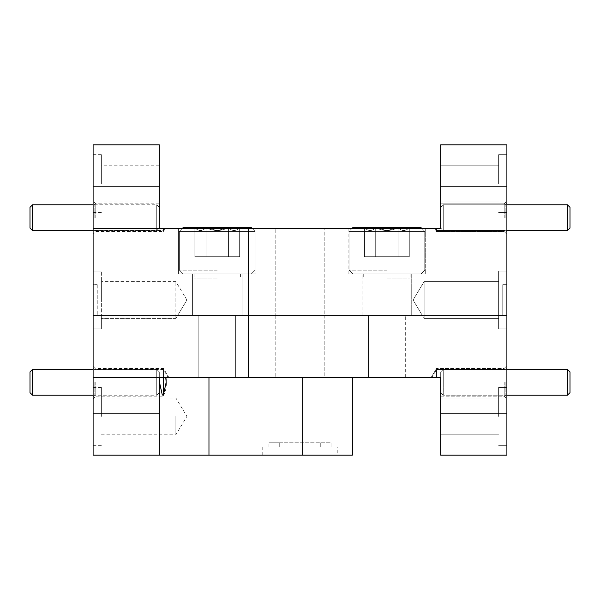 <?xml version="1.0" encoding="UTF-8"?>
<svg xmlns="http://www.w3.org/2000/svg" width="600" height="600" viewBox="0 0 600 600"><rect width="100%" height="100%" fill="white"/><g stroke="black" fill="none" stroke-linecap="round" stroke-linejoin="round"><path stroke-width="0.45" stroke-dasharray="3 2.25" d="M506.895 416.377L506.895 387.412L506.895 416.377M498.623 416.377L498.623 387.412L498.623 416.377M101.377 416.377L101.377 387.412L101.377 416.377M175.86 416.377L175.86 434.79L175.86 416.377M93.105 416.377L93.105 387.412L93.105 416.377M506.895 382.29L506.895 365.737L506.895 382.29M504.21 382.29L504.21 396.158L504.21 382.29M159.472 377.377L159.413 382.29L162.315 396.158L163.447 395.865L163.447 368.43L163.447 377.377L93.105 377.377L159.308 377.377L159.308 455.175L159.308 413.79L93.105 413.79L93.105 377.377L440.692 377.377L436.553 377.377L436.553 368.43L436.553 377.377L440.692 377.377L440.692 382.29L440.692 377.377L436.553 377.377L436.553 368.43L436.553 377.377L440.692 377.377L440.692 382.29L440.692 377.377L436.553 377.377L436.553 369.57L436.553 377.377L440.692 377.377L440.692 382.29L440.692 377.377L436.553 377.377L436.553 369.57L436.553 377.377L440.692 377.377L440.692 382.29L440.692 371.947L443.272 369.36L443.272 395.22L443.272 369.36L443.272 395.22L443.272 369.36L567.412 369.36L567.412 395.22L567.412 369.36L567.412 395.22L443.272 395.22L440.692 392.64L440.692 371.947L440.692 396.158L440.692 382.29M505.14 382.29L505.14 395.018L505.14 382.29M93.105 382.29L93.105 365.737L93.105 382.29M95.79 382.29L95.79 396.158L95.79 382.29M94.86 382.29L94.86 395.018L94.86 382.29M93.105 413.79L93.105 455.175L159.308 455.175L159.308 377.377L163.447 377.377L163.447 369.57L163.447 377.377L302.692 377.377L166.11 377.377L168.825 377.377L163.447 368.43L95.79 368.43L93.105 365.737M337.245 446.895L262.755 446.895L337.245 446.895L337.245 455.175L262.755 455.175L337.245 455.175M262.755 446.895L262.755 455.175M324.825 315.308L324.825 377.377L275.175 377.377L324.825 377.377L275.175 377.377L324.825 377.377L324.825 315.308L275.175 315.308L275.175 377.377L275.175 315.308L324.825 315.308L275.175 315.308L324.825 315.308L275.175 315.308L324.825 315.308L275.175 315.308L324.825 315.308L324.825 228.413L275.175 228.413L275.175 315.308L275.175 228.413L324.825 228.413L324.825 315.308M368.483 377.377L405.308 377.377L368.483 377.377L405.308 377.377L368.483 377.377L405.308 377.377L368.483 377.377L405.308 377.377L368.483 377.377L405.308 377.377L368.483 377.377L368.483 315.308L405.308 315.308L368.483 315.308L405.308 315.308L368.483 315.308L405.308 315.308L368.483 315.308L405.308 315.308L368.483 315.308L405.308 315.308L368.483 315.308L368.483 377.377L368.483 315.308M405.308 377.377L405.308 315.308M198.825 377.377L198.825 315.308L235.657 315.308L198.825 315.308L235.657 315.308L198.825 315.308L235.657 315.308L198.825 315.308L235.657 315.308L198.825 315.308L235.657 315.308L198.825 315.308L235.657 315.308L198.825 315.308L198.825 377.377L198.825 315.308L198.825 377.377L198.825 315.308L198.825 377.377L235.657 377.377L235.657 315.308L235.657 377.377L198.825 377.377L235.657 377.377L198.825 377.377L235.657 377.377L235.657 315.308L235.657 377.377L198.825 377.377L235.657 377.377L198.825 377.377L235.657 377.377L235.657 315.308L235.657 377.377L198.825 377.377M440.692 416.377L440.692 434.79L440.692 416.377M424.14 315.308L498.623 315.308L424.14 315.308L424.14 318.413L424.14 315.308L498.623 315.308L498.623 318.413L498.623 315.308L424.14 315.308L424.14 318.413L424.14 315.308L498.623 315.308L498.623 318.413L498.623 315.308L424.14 315.308L424.14 318.413L424.14 315.308L498.623 315.308L498.623 318.413L498.623 315.308L424.14 315.308L424.14 318.413L424.14 315.308C421.702 315.308 421.702 315.308 424.14 315.308C421.702 315.308 421.702 315.308 424.14 315.308C421.702 315.308 421.702 315.308 424.14 315.308C421.702 315.308 421.702 315.308 424.14 315.308C421.702 315.308 421.702 315.308 424.14 315.308C421.702 315.308 421.702 315.308 424.14 315.308C421.702 315.308 421.702 315.308 424.14 315.308C421.702 315.308 421.702 315.308 424.14 315.308L498.623 315.308L498.623 318.413L498.623 315.308L506.895 315.308L506.895 328.965L506.895 315.308L506.895 328.965L506.895 315.308L506.895 328.965L506.895 315.308L506.895 328.965L506.895 315.308L498.623 315.308L506.895 315.308L498.623 315.308L506.895 315.308L498.623 315.308L506.895 315.308L498.623 315.308L498.623 328.965L498.623 315.308L498.623 328.965L498.623 315.308L498.623 328.965L498.623 315.308L498.623 328.965L498.623 315.308L424.14 315.308L424.14 281.587L424.14 315.308L498.623 315.308L498.623 271.035L498.623 315.308L424.14 315.308L424.14 300L424.14 315.308L498.623 315.308L498.623 271.035L498.623 315.308L424.14 315.308L424.14 300L424.14 315.308L498.623 315.308L498.623 271.035L498.623 315.308L424.14 315.308L424.14 300L424.14 315.308C421.702 315.308 421.702 315.308 424.14 315.308C421.702 315.308 421.702 315.308 424.14 315.308C421.702 315.308 421.702 315.308 424.14 315.308C421.702 315.308 421.702 315.308 424.14 315.308C421.702 315.308 421.702 315.308 424.14 315.308C421.702 315.308 421.702 315.308 424.14 315.308C421.702 315.308 421.702 315.308 424.14 315.308C421.702 315.308 421.702 315.308 424.14 315.308M175.86 315.308L101.377 315.308L175.86 315.308L175.86 318.413L175.86 315.308L101.377 315.308L101.377 318.413L101.377 315.308L175.86 315.308L175.86 318.413L175.86 315.308C178.297 315.308 178.297 315.308 175.86 315.308C178.297 315.308 178.297 315.308 175.86 315.308C178.297 315.308 178.297 315.308 175.86 315.308C178.297 315.308 178.297 315.308 175.86 315.308L101.377 315.308L101.377 318.413L101.377 315.308L93.105 315.308L93.105 328.965L93.105 315.308L93.105 328.965L93.105 315.308L506.895 315.308L498.623 315.308L498.623 271.035L498.623 315.308L506.895 315.308L498.623 315.308L506.895 315.308L498.623 315.308L506.895 315.308L498.623 315.308L506.895 315.308L506.895 271.035L506.895 315.308L506.895 271.035L506.895 315.308L506.895 271.035L506.895 315.308L506.895 271.035L506.895 315.308L93.105 315.308L101.377 315.308L93.105 315.308L101.377 315.308L101.377 328.965L101.377 315.308L101.377 328.965L101.377 315.308L175.86 315.308L175.86 281.587L175.86 315.308L101.377 315.308L101.377 271.035L101.377 315.308L175.86 315.308L175.86 300L175.86 315.308C178.297 315.308 178.297 315.308 175.86 315.308C178.297 315.308 178.297 315.308 175.86 315.308C178.297 315.308 178.297 315.308 175.86 315.308C178.297 315.308 178.297 315.308 175.86 315.308M93.105 377.377L93.105 315.308L101.377 315.308L101.377 271.035L101.377 315.308L93.105 315.308L101.377 315.308L93.105 315.308L93.105 271.035L93.105 315.308L93.105 271.035L93.105 315.308L97.245 315.308L93.105 315.308L93.105 228.413L164.663 228.413L93.105 228.413L93.105 186.21L159.308 186.21L159.308 228.413M279.728 442.755L320.272 442.755L268.965 442.755L279.728 442.755L279.728 446.895L320.272 446.895L268.965 446.895L279.728 446.895L279.728 442.755M320.272 446.895L331.035 446.895L331.035 442.755L320.272 442.755L331.035 442.755L331.035 446.895L320.272 446.895L320.272 442.755L320.272 446.895M268.965 446.895L268.965 442.755L268.965 446.895M436.553 377.377C430.08 377.377 430.08 377.377 436.553 377.377C430.08 377.377 430.08 377.377 436.553 377.377C430.86 377.377 430.86 377.377 436.553 377.377C430.86 377.377 430.86 377.377 436.553 377.377C430.08 377.377 430.08 377.377 436.553 377.377C430.08 377.377 430.08 377.377 436.553 377.377C430.86 377.377 430.86 377.377 436.553 377.377C430.86 377.377 430.86 377.377 436.553 377.377M93.105 367.808L94.86 369.57L163.447 369.57L168.142 377.377L165.743 377.377M302.692 377.377L352.343 377.377L302.692 377.377L302.692 455.175L208.965 455.175L208.965 377.377M163.447 395.865C166.028 390.832 166.913 384.675 166.11 377.377L163.447 377.377M159.308 413.79L159.308 377.377M506.895 413.79L440.692 413.79L440.692 455.175L506.895 455.175L506.895 315.308L502.755 315.308L506.895 315.308L502.755 315.308L506.895 315.308L506.895 284.692L502.755 284.692L506.895 284.692L506.895 315.308L506.895 144.825L440.692 144.825L440.692 228.413L248.272 228.413L248.272 377.377M440.692 413.79L440.692 377.377M159.308 455.175L208.965 455.175M302.692 455.175L352.343 455.175M506.895 183.623L506.895 154.657L506.895 183.623M498.623 183.623L498.623 154.657L498.623 183.623M93.105 183.623L93.105 154.657L93.105 183.623M101.377 183.623L101.377 154.657L101.377 183.623M506.895 217.71L506.895 234.263L506.895 217.71M504.21 217.71L504.21 203.843L504.21 217.71M440.692 217.71L440.692 203.843L440.692 228.413L436.553 228.413C434.092 228.413 434.092 228.413 436.553 228.413C434.092 228.413 434.092 228.413 436.553 228.413L440.692 228.413L436.553 228.413C434.092 228.413 434.092 228.413 436.553 228.413C434.092 228.413 434.092 228.413 436.553 228.413L440.692 228.413L435.338 228.413L440.692 228.413L440.692 217.71M505.14 217.71L505.14 204.983L505.14 217.71M93.105 217.71L93.105 234.263L93.105 217.71M95.79 217.71L95.79 203.843L95.79 217.71M94.86 217.71L94.86 204.983L94.86 217.71M425.692 273.93L348.105 273.93L425.692 273.93L348.105 273.93L425.692 273.93L348.105 273.93L425.692 273.93L348.105 273.93L425.692 273.93L348.105 273.93L425.692 273.93L425.692 228.413L348.105 228.413L425.692 228.413L348.105 228.413L425.692 228.413L348.105 228.413L425.692 228.413L348.105 228.413L425.692 228.413L348.105 228.413L425.692 228.413L425.692 273.93L425.692 228.413M348.105 273.93L348.105 228.413M411.728 315.308L362.07 315.308L411.728 315.308L362.07 315.308L411.728 315.308L362.07 315.308L411.728 315.308L362.07 315.308L411.728 315.308L362.07 315.308L411.728 315.308L411.728 273.93L362.07 273.93L411.728 273.93L362.07 273.93L411.728 273.93L362.07 273.93L411.728 273.93L362.07 273.93L411.728 273.93L362.07 273.93L411.728 273.93L411.728 315.308L411.728 273.93M362.07 315.308L362.07 273.93M256.035 273.93L256.035 228.413L178.447 228.413L256.035 228.413L178.447 228.413L256.035 228.413L178.447 228.413L256.035 228.413L178.447 228.413L256.035 228.413L178.447 228.413L256.035 228.413L178.447 228.413L256.035 228.413L256.035 273.93L256.035 228.413L256.035 273.93L256.035 228.413L256.035 273.93L178.447 273.93L178.447 228.413L178.447 273.93L256.035 273.93L178.447 273.93L256.035 273.93L178.447 273.93L178.447 228.413L178.447 273.93L256.035 273.93L178.447 273.93L256.035 273.93L178.447 273.93L178.447 228.413L178.447 273.93L256.035 273.93M242.07 315.308L242.07 273.93L192.413 273.93L242.07 273.93L192.413 273.93L242.07 273.93L192.413 273.93L242.07 273.93L192.413 273.93L242.07 273.93L192.413 273.93L242.07 273.93L192.413 273.93L242.07 273.93L242.07 315.308L242.07 273.93L242.07 315.308L242.07 273.93L242.07 315.308L192.413 315.308L192.413 273.93L192.413 315.308L242.07 315.308L192.413 315.308L242.07 315.308L192.413 315.308L192.413 273.93L192.413 315.308L242.07 315.308L192.413 315.308L242.07 315.308L192.413 315.308L192.413 273.93L192.413 315.308L242.07 315.308M324.825 228.413L275.175 228.413L324.825 228.413M101.377 300L101.377 281.587L101.377 300M159.308 183.623L159.308 165.21L159.308 183.623M498.623 300L498.623 281.587L498.623 300M440.692 183.623L440.692 165.21L440.692 183.623M159.308 186.21L159.308 144.825L93.105 144.825L93.105 186.21M93.105 284.692L93.105 315.308L93.105 284.692L97.245 284.692L93.105 284.692M97.245 284.692L97.245 315.308L97.245 284.692M440.692 186.21L506.895 186.21M248.272 228.413L93.105 228.413M502.755 284.692L502.755 315.308L502.755 284.692L506.895 284.692L502.755 284.692L502.755 315.308L502.755 284.692M163.447 228.413L163.447 231.57L163.447 228.413M436.553 228.413L436.553 231.57L436.553 228.413M570 392.64L570 371.947L570 392.64L570 371.947L567.412 369.36M567.412 204.78L567.412 230.64L567.412 204.78L567.412 230.64L570 228.053L570 207.36L570 228.053L570 207.36L567.412 204.78L443.272 204.78L440.692 207.36L440.692 228.053L440.692 207.36L440.692 228.053L440.692 207.36L443.272 204.78L443.272 230.64L443.272 204.78L443.272 230.64L443.272 204.78L506.895 204.78M567.412 230.64L443.272 230.64L440.692 228.053L443.272 230.64L506.895 230.64M506.895 369.36L443.272 369.36L440.692 371.947L440.692 392.64L443.272 395.22L506.895 395.22M159.308 392.61L159.308 371.947L159.308 392.64L156.727 395.22L156.727 369.36L156.727 395.197L93.105 395.22M30 371.97L30 392.61M32.588 395.22L32.588 369.39M159.308 228.03L159.308 207.36L159.308 228.053L156.727 230.64L156.727 204.78L156.727 230.61L93.105 230.64M30 207.39L30 228.03M32.588 230.64L32.588 204.803M217.245 273.93L183.165 273.93L217.245 273.93M217.245 270.142L179.377 270.142L217.245 270.142M252.142 228.413L255.105 231.375L217.245 231.375L255.105 231.375L251.317 227.587L206.04 227.587C213.51 231.495 220.98 231.495 228.442 227.587L239.64 227.587L228.442 227.587C232.14 231.495 235.875 231.495 239.64 227.587C235.935 231.495 232.208 231.495 228.442 227.587L217.245 230.587L206.04 227.587C202.343 231.495 198.608 231.495 194.843 227.587C198.548 231.495 202.275 231.495 206.04 227.587L251.317 227.587L206.04 227.587C213.51 231.495 220.98 231.495 228.442 227.587L239.64 227.587L228.442 227.587C232.14 231.495 235.875 231.495 239.64 227.587C235.935 231.495 232.208 231.495 228.442 227.587L217.245 230.587L206.04 227.587C202.343 231.495 198.608 231.495 194.843 227.587C198.548 231.495 202.275 231.495 206.04 227.587L251.317 227.587L206.04 227.587C213.51 231.495 220.98 231.495 228.442 227.587L239.64 227.587L228.442 227.587C232.14 231.495 235.875 231.495 239.64 227.587C235.935 231.495 232.208 231.495 228.442 227.587L217.245 230.587L206.04 227.587C202.343 231.495 198.608 231.495 194.843 227.587C198.548 231.495 202.275 231.495 206.04 227.587L251.317 227.587L206.04 227.587C213.51 231.495 220.98 231.495 228.442 227.587L239.64 227.587L228.442 227.587C232.14 231.495 235.875 231.495 239.64 227.587C235.935 231.495 232.208 231.495 228.442 227.587L217.245 230.587L206.04 227.587C202.343 231.495 198.608 231.495 194.843 227.587C198.548 231.495 202.275 231.495 206.04 227.587L251.317 227.587L183.165 227.587L179.377 231.375L255.105 231.375L179.377 231.375L255.105 231.375L179.377 231.375L255.105 231.375L179.377 231.375L255.105 231.375L179.377 231.375L255.105 231.375L179.377 231.375L179.377 270.142L183.165 273.93L179.377 270.142L179.377 231.375L179.377 270.142L183.165 273.93L179.377 270.142L179.377 231.375L179.377 270.142L183.165 273.93L179.377 270.142L179.377 231.375L182.34 228.413M217.245 278.07L194.07 278.07L217.245 278.07M206.04 256.68L239.64 256.68L206.04 256.68L206.04 227.587C213.51 231.495 220.98 231.495 228.442 227.587L239.64 227.587L228.442 227.587C232.14 231.495 235.875 231.495 239.64 227.587C235.935 231.495 232.208 231.495 228.442 227.587L217.245 230.587L206.04 227.587C202.343 231.495 198.608 231.495 194.843 227.587C198.548 231.495 202.275 231.495 206.04 227.587L228.442 227.587L206.04 227.587C213.51 231.495 220.98 231.495 228.442 227.587L239.64 227.587L228.442 227.587C232.14 231.495 235.875 231.495 239.64 227.587C235.935 231.495 232.208 231.495 228.442 227.587L217.245 230.587L206.04 227.587C202.343 231.495 198.608 231.495 194.843 227.587C198.548 231.495 202.275 231.495 206.04 227.587L206.04 256.68L194.843 256.68L194.843 227.587L194.843 256.68L228.442 256.68L228.442 227.587L228.442 256.68L239.64 256.68L239.64 227.587L239.64 256.68L206.04 256.68L206.04 227.587L206.04 256.68L194.843 256.68L228.442 256.68L228.442 227.587L228.442 256.68L239.64 256.68L206.04 256.68L206.04 227.587L206.04 256.68L194.843 256.68L194.843 227.587L194.843 256.68L228.442 256.68L228.442 227.587L228.442 256.68L239.64 256.68L239.64 227.587L239.64 256.68L206.04 256.68L206.04 227.587L206.04 256.68L194.843 256.68L228.442 256.68L228.442 227.587L228.442 256.68L239.64 256.68L206.04 256.68L206.04 227.587L206.04 256.68L194.843 256.68L194.843 227.587L194.843 256.68L228.442 256.68L228.442 227.587L228.442 256.68L239.64 256.68L239.64 227.587L239.64 256.68L206.04 256.68L206.04 227.587L206.04 256.68M386.895 273.93L420.975 273.93L386.895 273.93M386.895 270.142L349.035 270.142L386.895 270.142M421.8 228.413L424.755 231.375L420.975 227.587L424.755 231.375L386.895 231.375L424.755 231.375L420.975 227.587L375.697 227.587C383.168 231.495 390.63 231.495 398.092 227.587L409.298 227.587L398.092 227.587C401.798 231.495 405.533 231.495 409.298 227.587C405.592 231.495 401.857 231.495 398.092 227.587L386.895 230.587L375.697 227.587C372 231.495 368.265 231.495 364.5 227.587C368.197 231.495 371.933 231.495 375.697 227.587L420.975 227.587L375.697 227.587C383.168 231.495 390.63 231.495 398.092 227.587L409.298 227.587L398.092 227.587C401.798 231.495 405.533 231.495 409.298 227.587C405.592 231.495 401.857 231.495 398.092 227.587L386.895 230.587L375.697 227.587C372 231.495 368.265 231.495 364.5 227.587C368.197 231.495 371.933 231.495 375.697 227.587L420.975 227.587L375.697 227.587C383.168 231.495 390.63 231.495 398.092 227.587L409.298 227.587L398.092 227.587C401.798 231.495 405.533 231.495 409.298 227.587C405.592 231.495 401.857 231.495 398.092 227.587L386.895 230.587L375.697 227.587C372 231.495 368.265 231.495 364.5 227.587C368.197 231.495 371.933 231.495 375.697 227.587L352.822 227.587L349.035 231.375L424.755 231.375L349.035 231.375L424.755 231.375L349.035 231.375L424.755 231.375L349.035 231.375L424.755 231.375L349.035 231.375L349.035 270.142L352.822 273.93L349.035 270.142L349.035 231.375L349.035 270.142L352.822 273.93L349.035 270.142L349.035 231.375L349.035 270.142L352.822 273.93M386.895 278.07L410.07 278.07L386.895 278.07M375.697 256.68L409.298 256.68L375.697 256.68L375.697 227.587C383.168 231.495 390.63 231.495 398.092 227.587L409.298 227.587L398.092 227.587C401.798 231.495 405.533 231.495 409.298 227.587C405.592 231.495 401.857 231.495 398.092 227.587L386.895 230.587L375.697 227.587C372 231.495 368.265 231.495 364.5 227.587C368.197 231.495 371.933 231.495 375.697 227.587L398.092 227.587L375.697 227.587C383.168 231.495 390.63 231.495 398.092 227.587L409.298 227.587L398.092 227.587C401.798 231.495 405.533 231.495 409.298 227.587C405.592 231.495 401.857 231.495 398.092 227.587L386.895 230.587L375.697 227.587C372 231.495 368.265 231.495 364.5 227.587C368.197 231.495 371.933 231.495 375.697 227.587L375.697 256.68L364.5 256.68L364.5 227.587L364.5 256.68L398.092 256.68L398.092 227.587L398.092 256.68L409.298 256.68L409.298 227.587L409.298 256.68L375.697 256.68L375.697 227.587L375.697 256.68L364.5 256.68L398.092 256.68L398.092 227.587L398.092 256.68L409.298 256.68L375.697 256.68L375.697 227.587L375.697 256.68L364.5 256.68L364.5 227.587L364.5 256.68L398.092 256.68L398.092 227.587L398.092 256.68L409.298 256.68L409.298 227.587L409.298 256.68L375.697 256.68L375.697 227.587L375.697 256.68L364.5 256.68L398.092 256.68L398.092 227.587L398.092 256.68L409.298 256.68L375.697 256.68L375.697 227.587L375.697 256.68M228.442 256.68L228.442 227.587L228.442 256.68M364.5 256.68L364.5 227.587M398.092 256.68L398.092 227.587L398.092 256.68M409.298 256.68L409.298 227.587M498.623 387.412L506.895 387.412L498.623 387.412M101.377 434.79L175.86 434.79L186.922 416.377L175.86 397.965L101.377 397.965M101.377 387.412L93.105 387.412M504.21 368.43L506.895 365.737L504.21 368.43L436.553 368.43L504.21 368.43M505.14 369.57L506.895 367.808L505.14 369.57L436.553 369.57L505.14 369.57M440.692 397.965L498.623 397.965L440.692 397.965M424.14 318.413L498.623 318.413L424.14 318.413L498.623 318.413L424.14 318.413L422.272 315.308L424.14 318.413M440.692 434.79L498.623 434.79L440.692 434.79M175.86 318.413L101.377 318.413L175.86 318.413L177.727 315.308L175.86 318.413M162.315 395.018L94.86 395.018L93.105 396.772M162.315 396.158L95.79 396.158L93.105 398.842M440.692 395.018L505.14 395.018L506.895 396.772L505.14 395.018L440.692 395.018M431.857 377.377L436.553 369.57L431.857 377.377M440.692 396.158L504.21 396.158L506.895 398.842L504.21 396.158L440.692 396.158M431.175 377.377L436.553 368.43L431.175 377.377M101.377 445.342L93.105 445.342M101.377 328.965L93.105 328.965L101.377 328.965M498.623 328.965L506.895 328.965L498.623 328.965M498.623 445.342L506.895 445.342L498.623 445.342M498.623 271.035L506.895 271.035L498.623 271.035M498.623 154.657L506.895 154.657L498.623 154.657M101.377 271.035L93.105 271.035L101.377 271.035M101.377 154.657L93.105 154.657M504.21 203.843L506.895 201.157L504.21 203.843L440.692 203.843L504.21 203.843M505.14 204.983L506.895 203.228L505.14 204.983L440.692 204.983L505.14 204.983M413.077 300L424.14 281.587L498.623 281.587L424.14 281.587L498.623 281.587L424.14 281.587L413.077 300L424.14 281.587L413.077 300L422.272 315.308L413.077 300M159.308 203.843L95.79 203.843L93.105 201.157M159.308 204.983L94.86 204.983L93.105 203.228M186.922 300L175.86 281.587L101.377 281.587L175.86 281.587L186.922 300L177.727 315.308L186.922 300M159.308 165.21L101.377 165.21M440.692 165.21L498.623 165.21L440.692 165.21M440.692 202.035L498.623 202.035L440.692 202.035M159.308 202.035L101.377 202.035M164.663 228.413L163.447 230.43L94.86 230.43L93.105 232.192M165.345 228.413L163.447 231.57L95.79 231.57L93.105 234.263M436.553 230.43L505.14 230.43L506.895 232.192L505.14 230.43L436.553 230.43L435.338 228.413L436.553 230.43M436.553 231.57L504.21 231.57L506.895 234.263L504.21 231.57L436.553 231.57L434.655 228.413L436.553 231.57M101.377 212.587L93.105 212.587M498.623 212.587L506.895 212.587L498.623 212.587M159.308 371.947L156.727 369.36L93.105 369.36M159.308 207.36L156.727 204.78L93.105 204.78M194.07 273.93L194.07 278.07L194.07 273.93M240.413 273.93L240.413 278.07L240.413 273.93M255.105 231.375L255.105 270.142L251.317 273.93L255.105 270.142L255.105 231.375L255.105 270.142L251.317 273.93L255.105 270.142L255.105 231.375L255.105 270.142L251.317 273.93L255.105 270.142L255.105 231.375L251.317 227.587L255.105 231.375M183.165 227.587L179.377 231.375L183.165 227.587M363.728 273.93L363.728 278.07M410.07 273.93L410.07 278.07M420.975 227.587L424.755 231.375L424.755 270.142L420.975 273.93L424.755 270.142L424.755 231.375L424.755 270.142L420.975 273.93L424.755 270.142L424.755 231.375L424.755 270.142L420.975 273.93M352.822 227.587L351.99 228.413"/><path stroke-width="0.9" d="M163.447 377.377L163.447 394.695L162.315 395.018L159.495 382.29L159.593 377.377M165.743 377.377L166.178 382.29L163.447 394.695M93.105 413.79L159.308 413.79L159.308 455.175L93.105 455.175L93.105 315.308L248.272 315.308L93.105 315.308L93.105 228.413L440.692 228.413L440.692 144.825L506.895 144.825L506.895 315.308L248.272 315.308L506.895 315.308L506.895 455.175L440.692 455.175L440.692 377.377L93.105 377.377M159.308 413.79L159.308 377.377M440.692 413.79L506.895 413.79M248.272 377.377L248.272 228.413M352.343 377.377L352.343 455.175L302.692 455.175L302.692 377.377M208.965 377.377L208.965 455.175L302.692 455.175M208.965 455.175L159.308 455.175M93.105 186.21L93.105 144.825L159.308 144.825L159.308 186.21L93.105 186.21L93.105 228.413M506.895 186.21L440.692 186.21M163.447 228.413C165.907 228.413 165.907 228.413 163.447 228.413C165.907 228.413 165.907 228.413 163.447 228.413M159.308 186.21L159.308 228.413M567.412 369.36L570 371.947L570 392.64L567.412 395.22L567.412 369.36L506.895 369.36M567.412 204.78L570 207.36L570 228.053L567.412 230.64L567.412 204.78L506.895 204.78M567.412 230.64L506.895 230.64M570 392.64L567.412 395.22L506.895 395.22M440.692 382.29L440.692 377.377M32.588 395.22L30 392.64L30 371.947L32.588 369.36L32.588 395.22L93.105 395.22M32.588 230.64L30 228.053L30 207.36L32.588 204.78L32.588 230.64L93.105 230.64M182.34 228.413L183.165 227.587L251.317 227.587L252.142 228.413M351.99 228.413L352.822 227.587L420.975 227.587L421.8 228.413M93.105 369.36L32.588 369.36M93.105 204.78L32.588 204.78"/></g></svg>
